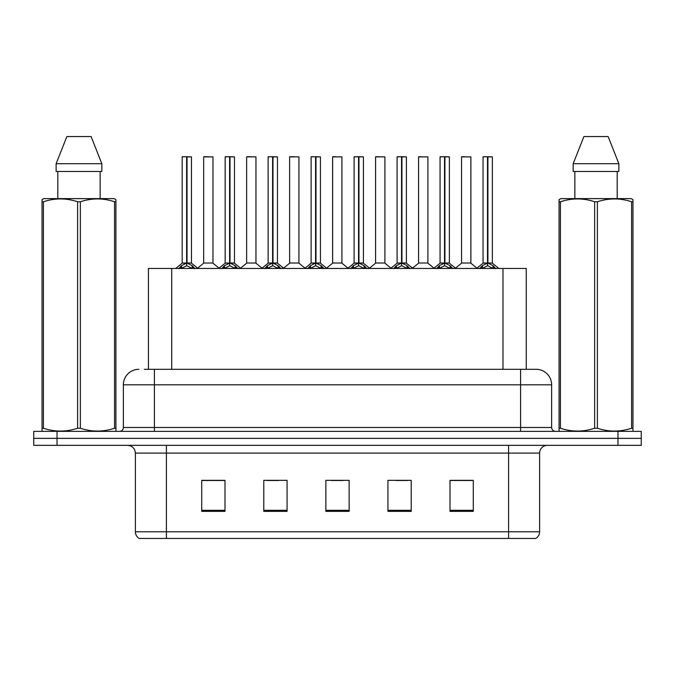 <?xml version="1.0" encoding="UTF-8"?>
<svg xmlns="http://www.w3.org/2000/svg" width="675" height="675" viewBox="0 0 675 675"><rect width="100%" height="100%" fill="white"/><g stroke="black" fill="none" stroke-linecap="round" stroke-linejoin="round"><path stroke-width="1.01" d="M148.432 369.309L148.432 268.448L526.255 268.448L526.255 369.309M539.612 531.773C539.519 534.667 538.253 536.895 535.815 538.447L508.579 538.447L508.579 531.773L539.612 531.773L539.612 453.102A7.762 7.762 0 0 1 547.374 445.348M508.579 538.447L139.185 538.447A7.762 7.762 0 0 1 135.388 531.773L135.388 453.102C134.932 448.394 132.342 445.804 127.626 445.348M57.029 431.376L641.25 431.376L641.25 438.362L33.75 438.362L33.75 445.348L57.029 445.348L57.029 438.362L33.75 438.362L33.75 431.376L57.029 431.376L57.029 438.362L641.25 438.362L641.25 445.348L57.029 445.348M473.276 511.372L473.276 480.338L449.997 480.338L449.997 511.372L473.276 511.372M411.21 511.372L411.21 480.338L387.931 480.338L387.931 511.372L411.21 511.372M225.003 511.372L225.003 480.338L201.724 480.338L201.724 511.372L225.003 511.372M287.069 511.372L287.069 480.338L263.79 480.338L263.79 511.372L287.069 511.372M349.135 511.372L349.135 480.338L325.865 480.338L325.865 511.372L349.135 511.372M494.463 538.447L180.537 538.447M449.997 480.49L472.036 480.49M460.401 480.49L450.546 480.49M266.971 480.49L278.615 480.49M223.99 480.49L214.135 480.49M202.5 480.49L225.003 480.49M395.921 480.49L407.557 480.49M331.45 480.49L343.086 480.49M144.669 369.309L530.685 369.309M144.315 369.309L154.398 369.309L154.398 384.826L123.365 384.826L123.365 427.503A3.881 3.881 0 0 1 119.483 431.376M138.881 369.309A15.517 15.517 0 0 0 123.365 384.826M536.119 369.309A15.517 15.517 0 0 1 551.635 384.826L520.602 384.826L520.602 369.309L535.883 369.309M551.635 384.826L551.635 427.503C551.872 429.857 553.163 431.148 555.517 431.376M178.715 268.633L181.541 265.646L186.621 263.081L186.621 265.79L186.832 262.238L187.034 263.081L192.113 265.646L194.94 268.633M182.174 156.878L186.629 156.727L182.174 156.878L182.174 263.014L186.621 263.081M186.629 156.727L182.326 156.727M191.481 156.878L187.026 156.727L187.034 263.014L191.481 263.014L191.481 156.878L187.034 156.878M186.621 156.878L186.621 263.014L186.764 156.727M187.026 156.727L187.034 263.081M185.279 156.727L188.376 156.727M186.621 263.022L182.174 263.014M187.034 263.022L191.481 263.014M192.113 268.464L187.034 265.79M186.621 265.79L182.292 267.933M212.971 156.878L203.664 156.878L203.664 263.014L212.971 263.014L212.971 156.878L203.664 156.878M208.254 156.727L203.816 156.727M209.495 263.014L208.524 263.014M208.119 263.014L203.664 263.014M221.704 268.633L224.522 265.646L229.61 263.081L229.61 265.79L229.812 262.238L230.015 263.081L235.094 265.646L237.921 268.633M225.155 156.878L229.618 156.727L225.155 156.878L225.155 263.014L229.61 263.081M229.618 156.727L225.307 156.727M234.47 156.878L230.006 156.727L230.015 263.014L234.47 263.014L234.47 156.878L230.015 156.878M229.61 156.878L229.61 263.014L229.745 156.727M230.006 156.727L230.015 263.081M228.26 156.727L231.365 156.727M229.61 263.022L225.155 263.014M230.015 263.022L234.461 263.014M235.094 268.464L230.015 265.79M229.61 265.79L225.273 267.933M264.684 268.633L267.502 265.646L272.59 263.081L272.59 265.79L272.793 262.238L272.995 263.081L278.083 265.646L280.901 268.633M268.135 156.878L272.599 156.727L268.135 156.878L268.135 263.014L272.59 263.081M272.599 156.727L268.296 156.727M277.45 156.878L272.987 156.727L272.995 263.014L277.45 263.014L277.45 156.878L272.995 156.878M272.59 156.878L272.59 263.014L272.725 156.727M272.987 156.727L272.995 263.081M271.24 156.727L274.345 156.727M272.59 263.022L268.144 263.014M272.995 263.022L277.442 263.014M278.083 268.464L272.995 265.79M272.59 265.79L268.253 267.933M307.665 268.633L310.492 265.646L315.571 263.081L315.571 265.79L315.773 262.238L315.976 263.081L321.064 265.646L323.882 268.633M311.124 156.878L315.579 156.727L311.124 156.878L311.124 263.014L315.571 263.081M315.579 156.727L311.276 156.727M320.431 156.878L315.976 156.727L315.976 263.014L320.431 263.014L320.431 156.878L315.976 156.878M315.571 156.878L315.571 263.014L315.706 156.727M315.976 156.727L315.976 263.081M314.221 156.727L317.326 156.727M315.571 263.022L311.124 263.014M315.976 263.022L320.431 263.014M321.064 268.464L315.976 265.79M315.571 265.79L311.234 267.933M350.646 268.633L353.472 265.646L358.552 263.081L358.552 265.79L358.762 262.238L358.965 263.081L364.044 265.646L366.871 268.633M354.105 156.878L358.56 156.727L354.105 156.878L354.105 263.014L358.552 263.081M358.56 156.727L354.257 156.727M363.412 156.878L358.957 156.727L358.965 263.014L363.412 263.014L363.412 156.878L358.965 156.878M358.552 156.878L358.552 263.014L358.695 156.727M358.957 156.727L358.965 263.081M357.21 156.727L360.307 156.727M358.552 263.022L354.105 263.014M358.965 263.022L363.412 263.014M364.044 268.464L358.965 265.79M358.552 265.79L354.223 267.933M255.96 156.878L246.645 156.878L246.645 263.014L255.96 263.014L255.96 156.878L246.645 156.878M251.235 156.727L246.805 156.727M252.475 263.014L251.505 263.014M251.1 263.014L246.653 263.022M298.941 156.878L289.626 156.878L289.626 263.014L298.941 263.014L298.941 156.878L289.626 156.878M294.216 156.727L289.786 156.727M295.456 263.014L294.486 263.014M294.081 263.014L289.634 263.014M341.921 156.878L332.615 156.878L332.615 263.014L341.921 263.014L341.921 156.878L332.615 156.878M335.72 156.727L332.767 156.727M338.445 263.014L337.466 263.014M337.061 263.014L332.615 263.014M115.45 431.376L115.931 431.097L115.931 428.245L114.564 428.245L114.564 201.757C103.207 198.003 91.808 198.003 80.359 201.757L77.608 201.757C66.26 198.003 54.852 198.003 43.402 201.757L42.036 201.757L42.036 199.623L43.833 198.619L42.036 199.623L42.036 429.216M80.359 201.757L80.359 428.245C91.707 432 103.115 432 114.564 428.245M80.359 428.245L77.608 428.245L77.608 201.757M43.402 201.757L43.402 428.245C54.759 432 66.158 432 77.608 428.245M43.402 428.245L42.036 428.245L42.036 431.097L42.517 431.376M115.931 210.262L115.931 199.623L114.134 198.619L115.931 199.623L115.931 201.757L114.564 201.757M114.134 198.619L43.833 198.619M57.822 171.467L57.822 198.619M100.145 198.619L100.145 171.467L100.145 198.619M91.1 136.553L101.841 163.704L101.841 171.467L56.126 171.467L56.126 163.704L66.867 136.553L56.126 163.704L101.841 163.704L91.1 136.553L66.867 136.553M115.931 429.216L115.931 201.757M632.483 431.376L632.964 431.097L632.964 428.245L631.597 428.245L631.597 201.757C620.241 198.003 608.842 198.003 597.392 201.757L594.641 201.757C583.293 198.003 571.885 198.003 560.436 201.757L559.069 201.757L559.069 199.623L560.866 198.619L559.069 199.623L559.069 429.216M597.392 201.757L597.392 428.245C608.74 432 620.148 432 631.597 428.245M597.392 428.245L594.641 428.245L594.641 201.757M560.436 201.757L560.436 428.245C571.792 432 583.192 432 594.641 428.245M560.436 428.245L559.069 428.245L559.069 431.097L559.55 431.376M632.964 210.262L632.964 199.623L631.167 198.619L632.964 199.623L632.964 201.757L631.597 201.757M631.167 198.619L560.866 198.619M574.855 171.467L574.855 198.619M617.178 198.619L617.178 171.467L617.178 198.619M608.133 136.553L618.874 163.704L618.874 171.467L573.159 171.467L573.159 163.704L583.9 136.553L573.159 163.704L618.874 163.704L608.133 136.553L583.9 136.553M632.964 429.216L632.964 201.757M393.635 268.633L396.453 265.646L401.541 263.081L401.541 265.79L401.743 262.238L401.946 263.081L407.025 265.646L409.852 268.633M397.086 156.878L401.549 156.727L397.086 156.878L397.086 263.014L401.541 263.081M401.549 156.727L397.238 156.727M406.401 156.878L401.937 156.727L401.946 263.014L406.401 263.014L406.401 156.878L401.946 156.878M401.541 156.878L401.541 263.014L401.676 156.727M401.937 156.727L401.946 263.081M400.191 156.727L403.296 156.727M401.541 263.022L397.086 263.014M401.946 263.022L406.392 263.014M407.025 268.464L401.946 265.79M401.541 265.79L397.204 267.933M436.615 268.633L439.433 265.646L444.521 263.081L444.521 265.79L444.724 262.238L444.926 263.081L450.014 265.646L452.832 268.633M440.066 156.878L444.53 156.727L440.066 156.878L440.066 263.014L444.521 263.081M444.53 156.727L440.227 156.727M449.381 156.878L444.918 156.727L444.926 263.014L449.381 263.014L449.381 156.878L444.926 156.878M444.521 156.878L444.521 263.014L444.656 156.727M444.918 156.727L444.926 263.081M443.171 156.727L446.276 156.727M444.521 263.022L440.075 263.014M444.926 263.022L449.381 263.014M450.014 268.464L444.926 265.79M444.521 265.79L440.184 267.933M479.596 268.633L482.423 265.646L487.502 263.081L487.502 265.79L487.704 262.238L487.907 263.081L492.995 265.646L495.813 268.633M483.055 156.878L487.51 156.727L483.055 156.878L483.055 263.014L487.502 263.081M487.51 156.727L483.207 156.727M492.362 156.878L487.907 156.727L487.907 263.014L492.362 263.014L492.362 156.878L487.907 156.878M487.502 156.878L487.502 263.014L487.637 156.727M487.907 156.727L487.907 263.081M486.152 156.727L489.257 156.727M487.502 263.022L483.055 263.014M487.907 263.022L492.362 263.014M492.995 268.464L487.907 265.79M487.502 265.79L483.173 267.933M384.902 156.878L375.595 156.878L375.595 263.014L384.902 263.014L384.902 156.878L375.595 156.878M378.7 156.727L375.747 156.727M381.426 263.014L380.455 263.014M380.05 263.014L375.595 263.014M427.891 156.878L418.576 156.878L418.576 263.014L427.891 263.014L427.891 156.878L418.576 156.878M421.681 156.727L418.736 156.727M424.406 263.014L423.436 263.014M423.031 263.014L418.576 263.014M470.872 156.878L461.557 156.878L461.557 263.014L470.872 263.014L470.872 156.878L461.557 156.878M464.662 156.727L461.717 156.727M467.387 263.014L466.417 263.014M466.012 263.014L461.565 263.014M171.712 369.309L171.712 268.448M502.976 369.309L502.976 268.448M508.579 445.348L508.579 453.102L135.388 453.102M539.612 453.102L508.579 453.102L508.579 531.773L166.421 531.773L166.421 538.447M135.388 531.773L166.421 531.773L166.421 445.348M617.971 445.348L617.971 431.376M349.135 510.292L325.865 510.292M287.069 510.292L263.79 510.292M225.003 510.292L201.724 510.292M411.21 510.292L387.931 510.292M473.276 510.292L449.997 510.292M154.398 431.376L154.398 427.503L551.635 427.503M123.365 427.503L154.398 427.503L154.398 384.826L520.602 384.826L520.602 431.376M186.114 263.326L182.174 263.022M191.481 263.022L187.54 263.326M192.113 265.646L192.113 268.448M192.932 266.355L192.932 268.448M180.723 266.355L180.723 268.448M181.541 265.646L181.541 268.448M208.322 263.014L203.664 263.022M229.095 263.326L225.155 263.022M234.461 263.022L230.521 263.326M235.094 265.646L235.094 268.448M235.913 266.355L235.913 268.448M223.703 266.355L223.703 268.448M224.522 265.646L224.522 268.448M272.076 263.326L268.144 263.022M277.442 263.022L273.51 263.326M278.083 265.646L278.083 268.448M278.893 266.355L278.893 268.448M266.692 266.355L266.692 268.448M267.502 265.646L267.502 268.448M315.065 263.326L311.124 263.022M320.431 263.022L316.491 263.326M321.064 265.646L321.064 268.448M321.882 266.355L321.882 268.448M309.673 266.355L309.673 268.448M310.492 265.646L310.492 268.448M358.045 263.326L354.105 263.022M363.412 263.022L359.471 263.326M364.044 265.646L364.044 268.448M364.863 266.355L364.863 268.448M352.654 266.355L352.654 268.448M353.472 265.646L353.472 268.448M251.302 263.014L246.645 263.014M294.283 263.014L289.634 263.022M337.264 263.014L332.615 263.022M401.026 263.326L397.086 263.022M406.392 263.022L402.452 263.326M407.025 265.646L407.025 268.448M407.843 266.355L407.843 268.448M395.634 266.355L395.634 268.448M396.453 265.646L396.453 268.448M444.007 263.326L440.075 263.022M449.381 263.022L445.441 263.326M450.014 265.646L450.014 268.448M450.824 266.355L450.824 268.448M438.623 266.355L438.623 268.448M439.433 265.646L439.433 268.448M486.996 263.326L483.055 263.022M492.362 263.022L488.422 263.326M492.995 265.646L492.995 268.448M493.813 266.355L493.813 268.448M481.604 266.355L481.604 268.448M482.423 265.646L482.423 268.448M380.253 263.014L375.595 263.022M423.233 263.014L418.576 263.022M466.214 263.014L461.565 263.022M182.031 263.317L175.703 268.448M191.624 263.317L197.952 268.448M203.521 263.317L197.572 268.144M213.114 263.317L219.063 268.144M225.011 263.317L218.683 268.448M234.605 263.317L240.933 268.448M268 263.317L261.672 268.448M277.594 263.317L283.913 268.448M310.981 263.317L304.653 268.448M320.574 263.317L326.902 268.448M353.962 263.317L347.633 268.448M363.555 263.317L369.883 268.448M246.502 263.317L240.553 268.144M256.095 263.317L262.043 268.144M289.491 263.317L283.542 268.144M299.084 263.317L305.032 268.144M332.471 263.317L326.523 268.144M342.065 263.317L348.013 268.144M396.942 263.317L390.614 268.448M406.536 263.317L412.864 268.448M439.931 263.317L433.603 268.448M449.525 263.317L455.844 268.448M482.912 263.317L476.584 268.448M492.505 263.317L498.833 268.448M375.452 263.317L369.503 268.144M385.045 263.317L390.994 268.144M418.433 263.317L412.484 268.144M428.026 263.317L433.974 268.144M461.422 263.317L455.473 268.144M471.015 263.317L476.963 268.144"/></g></svg>
